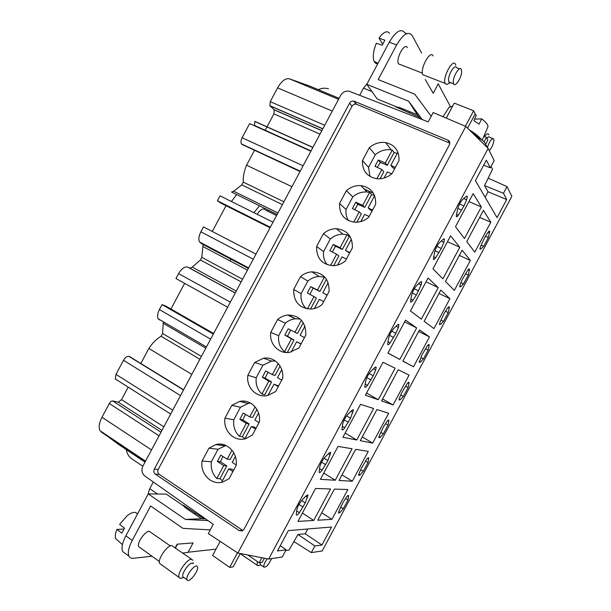 <?xml version="1.0" encoding="UTF-8"?>
<svg xmlns="http://www.w3.org/2000/svg" width="611" height="611" viewBox="0 0 611 611"><rect width="100%" height="100%" fill="white"/><g stroke="black" fill="none" stroke-linecap="round" stroke-linejoin="round"><path stroke-width="0.92" d="M450.33 106.398L438.217 83.89M431.213 116.25L414.732 94.17L378.171 79.575L396.638 44.954C403.237 33.91 408.438 30.802 412.234 35.621L421.643 53.096M433.214 93.254L425.248 79.499L433.214 93.254L438.324 83.684M485.134 197.246L488.044 191.793L484.523 185.561L503.479 193.297L506.71 199.537L497.041 217.608L475.419 180.635L486.348 160.189L490.305 167.834L483.675 165.184M483.652 246.309L488.357 237.519L489.732 231.317C489.457 230.775 488.861 231.172 487.937 232.501L484.958 237.053L480.597 246.233L479.956 249.112L480.956 248.952L483.652 246.309L481.086 245.118M332.292 251.992L335.523 246.21L333.239 244.438L329.871 250.747L336.615 254.222L330.574 265.541M181.704 578.182L180.405 578.418L179.038 577.426C176.976 573.668 186.538 559.401 191.159 559.279L192.977 560.249M183.59 577.448L182.872 576.761C181.337 573.958 188.486 563.258 191.953 563.136L193.198 563.617M458.38 215.202C457.295 216.729 456.57 217.134 456.211 216.416L457.578 209.268C458.754 204.998 460.549 201.645 462.962 199.186L466.124 196.398L467.293 196.368L466.621 199.789L464.001 205.976L458.38 215.202L456.402 214.308M222.519 482.064L221.854 481.812L228.751 468.897L232.944 471.509M233.608 470.256L231.775 469.111L228.751 468.897M488.044 191.793L506.71 199.537M352.295 481.247L368.257 451.399L355.671 449.329L339.021 480.46L352.295 481.247L342.007 474.877M360.291 440.684L376.941 409.546L388.657 413.25L372.695 443.112L360.291 440.684M481.353 206.946L473.151 193.656L455.5 226.673L464.467 238.527L481.353 206.946L468.912 201.577M422.064 354.67L419.276 362.338L420.505 361.987L423.446 358.878L428.143 350.103L429.212 344.726C428.891 344.176 428.196 344.665 427.135 346.2L422.064 354.67M397.173 153.491L394.126 152.475L392.247 150.039L391.231 149.84C385.381 149.061 380.057 150.711 375.261 154.782L369.35 147.671C374.23 143.509 379.652 141.813 385.617 142.584C394.866 144.799 399.327 150.795 398.991 160.571L392.033 173.6C387.481 177.457 382.425 179.168 376.88 178.74C366.913 176.831 362.117 170.759 362.491 160.51L368.548 167.361L369.961 176.48M293.677 289.423L300.52 276.607C303.911 273.69 307.73 272.116 311.977 271.864C323.509 272.689 329.222 279.212 329.115 291.424L322.165 304.431C319.057 307.073 315.582 308.601 311.725 309.021C299.55 308.608 293.532 302.078 293.677 289.423L301.116 293.67C300.49 299.657 302.193 304.66 306.218 308.67M303.247 322.669L297.465 333.507L288.201 328.787L284.841 335.088L291.424 338.861L284.535 351.76L286.376 352.486M301.383 320.21L294.907 332.338M339.54 203.501L346.391 190.67C350.722 186.958 355.579 185.278 360.948 185.622C371.045 187.409 375.956 193.603 375.681 204.211L368.731 217.233C364.714 220.647 360.23 222.32 355.274 222.259C344.482 220.823 339.235 214.576 339.54 203.501L346.055 209.489C345.597 213.583 346.399 217.302 348.461 220.632M468.278 275.065L469.546 269.145C469.256 268.596 468.629 269.023 467.659 270.421L462.657 278.761L460.32 284.146L459.724 286.865L460.793 286.651L463.573 283.848L468.278 275.065L465.49 273.751M378.27 399.739L395.126 368.219L383.021 362.254L365.409 395.202L378.27 399.739L366.562 393.049M145.013 462.13L118.534 444.403L100.028 430.717C98.417 427.517 99.074 423.026 101.991 417.252L109.316 403.512L159.051 435.811M153.315 481.98L149.741 488.678L147.946 494.436M237.862 553.047L208.32 533.594L213.277 524.314L144.754 475.931C141.805 473.349 141.187 470.065 142.898 466.094L340.671 95.369C342.718 92.078 345.505 90.68 349.034 91.176L428.212 121.864L433.191 112.539L465.803 126.439L237.862 553.047L268.672 559.05L488.151 148.435L494.169 160.594L490.305 167.834M359.68 95.24L363.476 88.121L371.931 91.558M367.287 83.386L363.476 88.121M393.094 404.963L381.562 400.9L398.219 369.739L409.072 375.085L393.094 404.963L382.593 398.975M321.882 130.594L274.186 109.743L269.986 105.848L270.238 101.647L277.585 87.862C281.579 80.973 285.558 77.964 289.522 78.85L309.632 86.044L339.097 98.325M386.648 421.918L383.494 426.791L379.316 435.62L378.858 437.774L380.256 437.255L383.357 433.848L388.046 425.073L388.924 420.223C388.565 419.673 387.809 420.238 386.648 421.918M313.733 520.45L297.954 521.389L315.543 488.487L330.566 488.976L313.733 520.45L302.399 513.072M400.373 399.625L403.397 396.371L408.095 387.595L409.065 382.486C408.721 381.936 407.995 382.463 406.888 384.067L401.778 392.598L399.556 397.776L399.067 400.06L400.373 399.625L399.143 398.945M466.758 241.559L483.446 210.344L490.801 222.251L474.793 252.175L466.758 241.559M443.869 242.353L444.495 239.145L443.227 239.237L439.958 242.231C437.476 244.812 435.681 248.173 434.574 252.297L433.336 259.079C433.718 259.812 434.482 259.377 435.635 257.758L441.295 248.456L443.869 242.353L441.18 241.108M337.593 265.067L341.961 256.887L346.414 259.018M304.423 337.646L300.138 335.21L304.942 326.205M291.164 352.02L296.64 341.755L300.994 344.077M259.041 422.629L254.856 420.001L258.545 413.097M281.732 380.149L277.493 377.613L281.74 369.663M350.577 418.168L344.749 427.784C343.336 429.762 342.397 430.388 341.931 429.648L342.672 424.233C343.497 420.635 345.284 417.282 348.041 414.182L351.737 410.401L353.433 409.943L350.577 418.168L346.597 415.885M470.355 260.485L454.355 290.401L445.45 281.419L462.13 250.22L470.355 260.485L459.342 255.429M265.457 358.909L265.273 358.061M372.725 192.205L373.008 193L364.141 188.944M221.228 445.304L221.854 444.273M459.778 247.287L450.597 235.831L432.962 268.832L442.906 278.853L459.778 247.287L447.473 241.689M449.917 298.703L433.925 328.603L424.141 321.264L440.814 290.08L449.917 298.703L439.011 293.456M447.397 308.318C448.405 306.852 449.07 306.394 449.375 306.951L448.207 312.588L443.51 321.371L440.646 324.326L439.5 324.609L440.057 322.043L444.342 313L447.397 308.318M421.353 319.171L438.217 287.621L428.067 277.997L410.432 310.976L421.353 319.171M416.962 285.245L420.337 282.061L421.705 281.892L421.124 284.902L416.374 295.082L412.899 300.299C411.684 302.002 410.875 302.483 410.47 301.742L411.577 295.319C412.616 291.317 414.411 287.964 416.962 285.245M335.24 480.231L320.424 479.352L338.02 446.427L352.073 448.741L335.24 480.231L323.777 473.082M331.91 519.365L347.865 489.533L334.408 489.098L317.773 520.213L331.91 519.365L321.73 512.805M346.193 497.568C347.46 495.735 348.285 495.086 348.675 495.628L347.987 499.989L343.298 508.749L340.037 512.461L338.463 513.164L338.868 511.262L342.97 502.563L346.193 497.568M366.417 459.755C367.631 457.99 368.425 457.387 368.792 457.937L368.013 462.542L363.324 471.31L360.139 474.862L358.657 475.473L359.092 473.449L361.238 468.4L366.417 459.755M342.908 437.285L356.748 439.996L373.596 408.492L360.521 404.352L342.908 437.285M322.058 470.233C320.576 472.311 319.591 472.99 319.102 472.257L319.721 467.163C320.477 463.696 322.264 460.35 325.098 457.112L328.894 453.133L330.704 452.568L327.924 460.549L322.058 470.233L319.5 468.668M299.375 512.667C297.824 514.844 296.793 515.577 296.282 514.859L296.786 510.07C297.473 506.74 299.26 503.388 302.155 500.027L306.058 495.849L307.982 495.154L305.279 502.899L299.375 512.667L296.679 510.933M367.455 385.312C366.111 387.198 365.218 387.764 364.767 387.023L365.63 381.279C366.524 377.552 368.318 374.199 371.007 371.221L374.589 367.639L376.177 367.287L375.673 369.922L373.237 375.773L367.455 385.312L365.134 384.014M416.664 327.924L405.536 320.133L387.916 353.105L399.808 359.467L416.664 327.924L404.612 321.867M393.98 328.244L397.456 324.861L398.93 324.609L398.395 327.42L395.913 333.354L390.169 342.817C388.886 344.604 388.038 345.131 387.618 344.39L388.596 338.311C389.566 334.446 391.353 331.093 393.98 328.244M402.893 361.002L413.502 366.791L402.848 361.093L419.513 329.917L429.487 336.905L418.688 331.46M413.502 366.791L429.487 336.905M503.479 193.297L507.046 186.615L511.85 196.314L322.18 550.977L311.335 552.611L314.894 545.959L321.951 545.02L331.582 527.018L288.354 530.585L277.47 550.946L286.108 549.801L282.259 556.995L268.672 559.05M245.469 414.38L242.781 419.91L239.848 419.352L246.271 423.415L239.39 436.307L242.33 436.743L244.889 438.66M256.918 409.431L252.626 417.473L249.754 416.901L243.209 413.059L239.848 419.352M399.808 359.467L387.97 353.005M398.067 152.635L397.746 152.414L390.826 165.375L395.325 167.437M384.075 178.03L387.328 171.935L391.773 173.829M270.765 332.353L277.6 319.538C280.594 316.972 283.962 315.475 287.697 315.047C299.818 315.375 305.867 322.02 305.844 334.996L298.901 347.995L289.767 352.295C278.807 354.334 268.939 343.81 270.765 332.353L278.662 335.729C277.99 342.275 279.953 347.621 284.535 351.76M231.439 201.515L236.656 194.558M163.84 426.829L121.551 399.655L118.267 402.183L112.668 400.946C111.5 400.892 110.377 401.748 109.316 403.512M121.551 399.655L128.211 387.153M129.922 356.778L128.776 356.312C126.943 356.144 125.179 357.458 123.483 360.269L115.968 374.375L115.342 379.003L116.311 379.706M140.828 363.484L148.847 348.453C152.574 342.901 156.66 338.838 161.105 336.264L162.579 333.499L163.32 321.783M213.629 333.507L166.032 306.18L162.037 304.622L159.41 309.548C157.462 313.458 157.058 316.544 158.211 318.805L159.624 319.981M170.958 309.006L184.637 283.351M227.643 307.241L175.945 278.524L178.572 273.598L230.347 302.17M248.44 268.252L200.66 243.01L203.096 244.507L201.79 257.361L200.393 259.981L192.259 267.122L189.945 268.198L187.791 267.144C184.751 266.304 181.681 268.458 178.572 273.598M200.66 243.01L199.621 242.002C198.338 239.489 198.743 236.098 200.843 231.829L203.471 226.895L255.978 254.123M212.3 231.47L226.032 205.708M273.025 222.183L220.021 195.841L217.394 200.775L220.945 203.165L270.047 227.75M277.936 212.964L233.669 191.235L231.523 192.037L277.134 214.469M233.669 191.235L241.811 184.904L243.285 182.131C242.926 177.037 244.01 171.401 246.546 165.199L254.443 150.398M300.039 171.531L241.788 144.318L300.138 171.355M310.9 151.184L249.639 123.598L242.101 137.742C240.864 140.309 240.642 142.371 241.444 143.929L241.788 144.318M311.045 150.917L254.581 125.499L254.818 121.36L312.924 147.381M274.186 109.743L273.919 113.867L265.037 130.525M311.977 271.864L319.072 276.485L324.388 277.119L317.499 290.026L310.716 286.62L307.348 292.929L316.437 297.969L310.495 309.105M314.008 296.556L307.417 308.906M316.605 246.47L323.448 233.646C327.282 230.355 331.597 228.713 336.394 228.72C347.254 230.034 352.585 236.404 352.394 247.829L345.444 260.844C341.908 263.853 337.944 265.464 333.56 265.686C322.028 264.754 316.376 258.346 316.605 246.47L323.578 251.587C323.036 256.605 324.25 260.989 327.229 264.723M267.962 395.462L274.003 384.151L278.295 386.572M278.593 386.022L274.003 384.151M277.6 319.538L285.36 323.173L278.662 335.729M250.586 403.1L248.112 403.42L240.474 407.247L231.798 405.345L224.963 418.145L233.784 419.788C233.066 426.425 234.937 431.931 239.39 436.307M240.474 407.247L233.784 419.788M268.061 372.252L265.113 378.079L262.34 377.231L268.84 381.149L261.959 394.042L264.739 394.782L271.582 381.974L268.84 381.149M278.242 363.545L272.323 374.627L265.701 370.93L262.34 377.231M243.972 402.458L244.392 401.16M202.081 461.007L208.909 448.214L215.706 444.617C226.78 441.279 238.183 452.782 236.106 465.574L229.178 478.558L223.191 481.873C211.712 485.882 199.85 473.945 202.081 461.007L211.36 461.786C210.619 468.469 212.445 474.052 216.836 478.543L219.937 478.688L222.465 480.666M372.137 210.848L370.19 209.909L368.135 207.87L374.627 195.711M371.656 194.558L364.805 207.396L362.713 205.342L369.617 192.419L371.656 194.558L374.589 195.596M364.805 207.396L357.901 204.295L355.77 202.233L352.402 208.542L359.23 211.872L353.738 222.152M354.77 209.703L357.901 204.295M359.23 211.872L361.338 213.881L356.877 222.236M327.068 295.258L322.791 292.784L328.16 282.725M356.641 104.328L356.106 104.168C354.365 103.939 352.99 104.634 351.982 106.253L158.203 469.416C157.348 471.425 157.676 473.074 159.196 474.35L242.43 530.211L239.245 530.608L155.293 474.151C153.766 472.868 153.43 471.211 154.293 469.179L349.568 103.198C350.584 101.563 351.967 100.861 353.731 101.09L356.641 104.328L449.833 143.15M301.101 343.871L296.64 341.755M356.748 439.996L345.162 433.077M231.798 405.345L239.573 401.435C250.51 398.708 261.287 409.767 259.339 422.071L252.404 435.063L245.492 438.713C234.12 442.097 222.862 430.618 224.963 418.145M231.997 450.154L227.193 459.144L220.731 455.157L217.371 461.45L220.456 461.717L226.765 465.895L219.937 478.688M226.765 465.895L223.718 465.658L216.836 478.543M490.801 222.251L479.681 217.394M340.098 247.692L346.995 234.777L349.194 236.625L342.343 249.448L340.098 247.692L333.239 244.438M346.995 234.777L343 234.212C338.288 234.196 334.049 235.8 330.291 239.023L323.578 251.587M300.52 276.607L307.822 281.106L301.116 293.67M280.075 366.058L275.034 375.498L272.323 374.627M265.113 378.079L271.582 381.974M220.456 461.717L222.9 456.493M349.599 253.061L345.459 250.334L351.386 239.229M349.194 236.625L350.347 236.984M342.343 249.448L335.523 246.21M336.615 254.222L338.884 255.933L333.682 265.678M230.339 261.065L230.614 258.896M242.781 419.91L249.166 423.95L242.33 436.743M249.166 423.95L246.271 423.415M239.245 530.608L242.262 530.898L243.98 529.271L449.383 144.815C450.269 142.699 449.765 141.133 447.871 140.102L354.265 101.25M360.826 221.556L364.637 214.415L369.143 216.454M247.86 375.261L254.695 362.453L263.562 358.237C274.301 356.16 284.398 366.76 282.588 378.545L275.645 391.536L267.687 395.523C256.483 398.25 245.897 387.237 247.86 375.261L256.215 377.766C255.52 384.357 257.437 389.787 261.959 394.042M369.35 147.671L362.491 160.51M372.58 210.016L368.135 207.87M244.774 438.881L251.365 426.539L254.237 427.043L256.093 428.151M251.365 426.539L255.612 429.052M319.072 276.485C314.894 276.722 311.144 278.257 307.822 281.106M394.691 168.621L392.72 167.712L390.826 165.375M394.126 152.475L387.267 165.314L380.286 162.366L378.316 160.006L374.948 166.322L381.852 169.507L376.918 178.74M377.27 167.391L380.286 162.366M381.852 169.507L383.807 171.806L380.088 178.771M349.851 252.587L345.459 250.334M275.355 360.948L271.628 361.101L262.913 365.225L256.215 377.766M309.83 294.281L313.153 288.102L310.716 286.62M300.177 319.018L295.281 318.782C291.607 319.202 288.3 320.66 285.36 323.173M369.617 192.419L367.058 191.991C361.781 191.648 357.023 193.282 352.768 196.91L346.055 209.489M346.391 190.67L352.768 196.91M208.909 448.214L218.051 449.253L211.36 461.786M362.713 205.342L355.77 202.233M324.388 277.119L325.319 277.73M326.434 279.25L319.897 291.485L313.153 288.102M319.897 291.485L317.499 290.026M465.803 126.439L488.151 148.435M280.25 545.745L286.108 549.801M225.955 445.465L218.051 449.253M217.371 461.45L223.718 465.658M183.163 505.587L185.377 507.779L201.515 518.747L185.4 519.419L148.229 493.909L166.268 494.108L183.163 505.587L183.346 505.244L204.288 518.892M233.769 452.782L230.217 459.426L227.193 459.144M193.084 542.912L177.144 544.187L193.084 542.912L188.005 552.428L182.735 553.016M210.291 529.89L182.91 528.355L150.604 505.992L132.236 540.422C128.654 547.395 127.546 552.619 128.921 556.102C129.738 557.782 131.189 558.515 133.274 558.301L152.002 556.224M216.011 549.129L188.119 552.222M285.719 550.526L288.995 550.083L297.992 534.472L314.894 545.959M321.951 545.02L305.202 533.785L297.992 534.472M305.202 533.785L307.768 528.981M175.494 547.907L177.389 544.363M175.25 547.731L177.144 544.187M438.217 287.621L426.035 281.786M191.816 374.398L148.847 348.453M162.037 304.622L213.323 334.08M217.394 200.775L270.314 227.254M291.951 186.699L246.546 165.199M314.367 308.555L319.293 299.329L323.7 301.559M253.939 212.697L259.484 205.785M264.861 209.367C262.585 208.259 260.026 209.909 257.185 214.308M323.448 233.646L330.291 239.023M290.676 330.1L287.46 336.233L284.841 335.088M255.115 406.865L249.754 416.901M407.369 47.65C404.658 41.991 395.462 58.9 398.54 63.895L400.869 64.797M375.261 154.782L368.548 167.361M392.247 150.039L385.342 162.969L378.316 160.006M372.695 443.112L362.292 436.934M327.137 295.128L322.791 292.784M311.335 552.611L294.128 541.713M287.46 336.233L294.006 339.983L291.424 338.861M484.523 185.561L492.535 169.346L491.045 166.444M507.046 186.615L488.41 178.29M418.879 116.945L395.928 107.032L399.151 107.345L417.252 114.738L408.667 101.235L366.783 84.326L389.276 42.174C395.859 31.169 401.091 28.091 404.971 32.925L406.827 33.62M366.783 84.326L377.178 98.944L396.111 106.688M294.006 339.983L287.315 352.501M387.267 165.314L385.342 162.969M254.695 362.453L262.913 365.225M236.182 464.963L232.233 462.367L235.365 456.509M137.238 513.82C135.382 511.346 131.999 512.01 127.096 515.806L119.626 524.414L124.507 528.156L121.826 533.182L116.961 529.416C115.311 533.365 114.876 536.412 115.655 538.574L117.9 540.567M116.961 529.416L123.964 529.034M484.118 141.905L486.532 137.391L487.861 140.125L485.714 144.143M197.33 566.542L197.452 566.779C199.27 570.3 189.105 583.436 187.157 580.015L187.012 579.74C185.179 576.142 195.551 562.937 197.33 566.542M486.532 137.391L483.851 136.306M408.667 101.235L422.209 119.527M417.252 114.738L420.223 118.755M318.316 89.664C321.516 88.144 324.67 87.808 327.779 88.648L328.535 88.893M487.028 147.327C485.287 142.378 482.43 139.392 478.451 138.369L478.268 138.712M478.451 138.369L475.717 136.192M448.97 140.851L448.054 140.454M467.56 128.173L475.167 113.936L473.647 110.782L454.263 103.114L446.259 118.106M465.376 126.256L473.647 110.782M433.092 55.914C430.297 49.453 419.62 69.089 422.858 74.741L425.393 75.726M448.97 83.379L446.809 84.524L445.136 83.386C442.173 77.788 452.965 57.938 455.485 64.354L455.768 65.209M450.62 82.653L448.871 82.08L448.512 79.911C448.428 73.824 455.096 63.712 456.577 67.653M453.278 81.752C453.232 75.596 459.991 65.415 461.374 69.524L461.656 71.655C461.633 77.834 454.974 87.847 453.568 83.791L453.278 81.752M389.535 33.345C388.474 31.825 387 31.451 385.121 32.207C383.105 33.109 381.073 35.102 379.034 38.203L384.869 40.196L382.173 45.245L376.353 43.236C373.237 50.927 372.496 56.976 374.123 61.39C374.963 63.124 376.2 63.865 377.835 63.62M379.034 38.203L382.677 44.145M484.485 136.559C486.532 133.862 487.945 133.145 488.731 134.42L488.892 134.916M486.959 138.277C488.281 136.742 489.182 136.398 489.678 137.254M487.357 147.656C489.648 140.988 491.779 138.078 493.757 138.941L493.909 140.545C493.268 144.494 491.725 147.877 489.266 150.696M482.178 140.225L487.57 127.584C488.846 125.889 486.898 122.987 481.735 118.878L474.602 119.092M474.946 114.356L476.328 115.181L473.899 120.672L478.993 124.132L481.735 118.878M481.621 139.866C479.986 137.582 476.977 134.947 472.593 131.968L469.248 129.83M480.231 139.109L473.693 133.198M452.652 106.123L449.062 107.383M201.515 518.747L205.701 518.968M126.347 449.627C126.928 453.446 128.6 456.417 131.365 458.54L142.821 466.246M170.301 545.921L149.237 531.295C144.914 531.158 136.627 543.21 138.705 546.646L140.026 547.601M191.579 559.264L171.691 545.531C166.918 545.508 157.378 559.561 159.593 563.403L161.029 564.442M125.683 553.734L122.62 551.504C121.215 548.006 122.292 542.782 125.858 535.839L148.229 493.909M185.4 519.419L208.015 520.595M220.151 541.384L212.613 555.498L229.683 567.382L237.48 552.795M240.291 553.52L233.173 566.832L229.683 567.382M247.783 554.979L259.186 562.762L262.218 562.288L264.395 558.217M261.882 557.728L259.186 562.762M240.154 553.772L240.94 554.146M258.621 565.641L257.025 565.152L257.422 561.555M271.605 558.607C268.634 564.824 266.052 567.634 263.837 567.046L263.822 567.008C263.509 565.152 264.639 562.403 267.206 558.76M257.865 565.771L260.821 564.992L260.202 564.533L260.278 562.594M268.122 210.031L268.046 211.337M485.493 236.236L488.357 237.519M468.087 269.818L469.454 270.459M145.326 461.542L101.227 432.038M151.513 449.948L101.991 417.252M332.285 111.095L277.585 87.862M270.238 101.647L324.716 125.278M378.988 436.521L380.256 437.255M380.729 432.321L383.357 433.848M400.785 394.92L403.397 396.371M344.176 419.902L348.354 422.331M387.947 341.633L390.169 342.817M389.52 335.324L393.683 337.516M436.896 246.393L441.295 248.456M435.009 250.701L439.065 252.626M112.668 400.946L160.983 432.191M433.581 256.78L435.635 257.758M159.196 474.35L155.293 474.151M298.97 504.442L303.064 507.054M391.682 331.154L395.913 333.354M396.065 326.221L398.395 327.42M342.32 426.363L344.749 427.784M338.563 99.318L289.522 78.85M459.709 286.116L460.793 286.651M460.992 282.595L463.573 283.848M369.12 373.52L373.237 375.773M373.489 368.739L375.673 369.922M288.384 314.986L295.38 318.774M407.85 382.83L409.019 383.464M425.493 348.728L428.143 350.103M427.914 345.169L429.159 345.811M301.643 500.6L305.279 502.899M305.767 496.163L307.585 497.308M439.508 323.738L440.646 324.326M440.913 320.049L443.51 321.371M349.568 103.198L351.982 106.253M479.925 248.478L480.956 248.952M414.266 288.782L418.596 290.912M418.627 283.672L421.124 284.902M447.871 140.102L449.352 142.905M366.829 377.613L371.014 379.935M324.105 458.25L327.924 460.549M328.344 453.713L330.268 454.867M445.488 311.243L448.207 312.588M269.986 105.848L322.799 128.875M321.554 462.176L325.701 464.704M350.92 411.234L352.967 412.41M419.322 361.353L420.505 361.987M420.849 357.496L423.446 358.878M158.203 469.416L154.293 469.179M358.848 474.083L360.139 474.862M488.197 232.127L489.617 232.76M385.526 423.652L388.046 425.073M387.794 420.475L388.894 421.094M447.993 307.501L449.299 308.143M459.556 204.005L464.001 205.976M457.807 208.366L461.771 210.146M149.741 488.678L157.546 494.009M412.249 293.02L416.374 295.082M242.101 137.742L303.102 165.795M405.505 386.198L408.095 387.595M199.896 359.253L161.105 336.264M161.953 430.373L118.267 402.183M410.76 299.222L412.899 300.299M123.483 360.269L180.512 395.584M115.968 374.375L172.745 410.149M129.471 356.496L183.606 389.787M128.776 356.312L183.506 389.971M201.401 356.427L162.579 333.499M205.815 348.163L163.259 323.288M360.681 469.706L363.324 471.31M365.554 461.091L368.013 462.542M159.41 309.548L210.619 339.151M235.281 292.921L189.945 268.198M187.791 267.144L235.235 293.013M236.274 291.065L192.259 267.122M200.393 259.981L241.162 281.9M201.79 257.361L242.59 279.219M203.157 246.676L247.447 270.123M202.753 244.179L248.417 268.298M253.275 259.201L200.843 231.829M367.753 458.113L368.777 458.716M283.909 201.767L243.285 182.131M282.397 204.601L241.811 184.904M338.723 511.628L340.037 512.461M340.648 507.077L343.298 508.749M345.582 498.507L347.987 499.989M463.726 198.514L466.621 199.789M347.72 495.735L348.667 496.315M320.004 134.114L273.919 113.867M402.634 109.927L403.138 108.972M409.714 111.66L409.133 112.737M396.638 44.954L389.276 42.174M195.375 513.087L194.787 514.179M132.236 540.422L125.858 535.839M189.448 509.223L188.929 510.193M193.16 563.563L193.076 562.777M145.533 461.145L100.028 430.717M443.815 238.84L444.495 239.145M375.574 366.967L376.177 367.287M239.573 401.435L248.112 403.42M408.637 382.265L409.065 382.486M385.617 142.584L391.231 149.84M353.731 101.09L356.106 104.168M254.993 121.566L312.87 147.488M269.818 105.65L322.852 128.776M352.86 409.622L353.433 409.943M469.08 268.924L469.546 269.145M307.486 494.849L307.982 495.154M360.948 185.622L367.058 191.991M489.258 231.103L489.732 231.317M330.161 452.247L330.704 452.568M421.048 281.572L421.705 281.892M241.444 143.929L300.238 171.164M388.52 420.001L388.924 420.223M203.096 244.507L248.356 268.42M368.41 457.715L368.792 457.937M448.925 306.73L449.375 306.951M336.394 228.72L343 234.212M248.639 267.885L199.621 242.002M158.211 318.805L206.457 346.956M398.303 324.281L398.93 324.609M466.605 196.07L467.293 196.368M321.829 130.693L274.347 109.942M428.777 344.505L429.212 344.726M215.706 444.617L224.726 445.732M263.562 358.237L271.628 361.101M115.342 379.003L170.675 414.029M287.697 315.047L295.281 318.782M265.51 210.085L276.569 215.53M459.571 68.837L456.608 67.722M374.123 61.39L377.988 63.338M492.703 138.514L489.694 137.299M128.921 556.102L122.62 551.504M159.593 563.403L179.038 577.426M138.705 546.646L159.356 561.517M240.215 553.65L257.025 565.152M422.858 74.741L445.136 83.386M450.055 82.806L446.809 84.524M183.72 577.54L180.405 578.418M115.655 538.574L122.437 544.607M453.568 83.791L448.818 81.958M263.822 567.008L260.202 564.533M187.012 579.74L182.872 576.761M398.54 63.895L422.422 73.144M449.284 107.04L442.983 116.709"/></g></svg>
